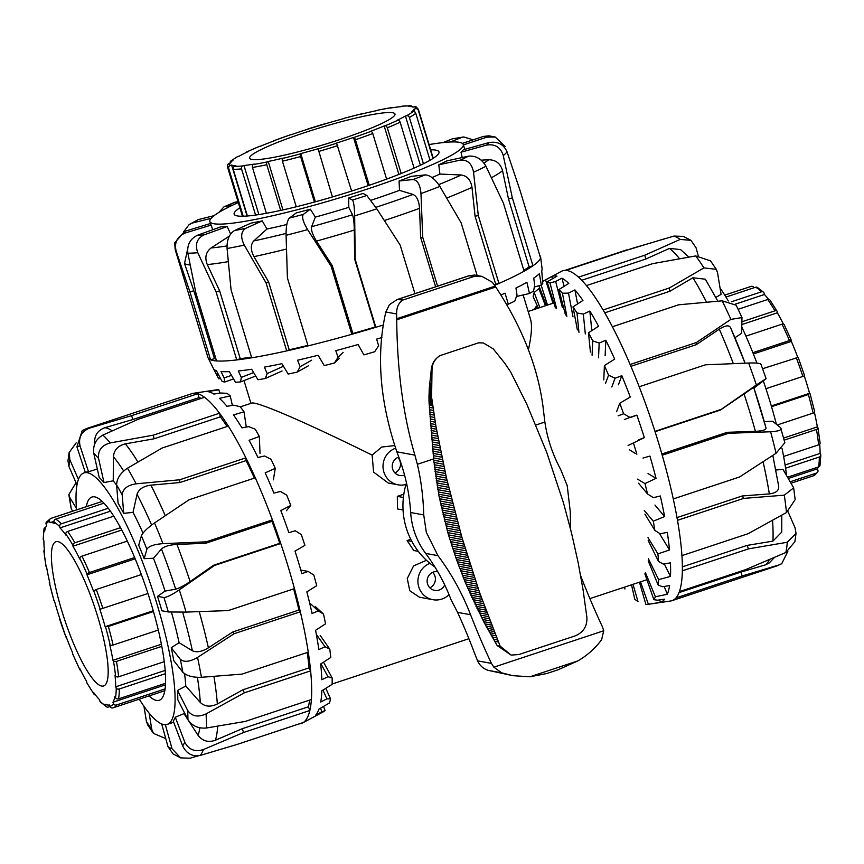 <?xml version="1.0" encoding="UTF-8"?>
<svg xmlns="http://www.w3.org/2000/svg" width="864" height="864" viewBox="0 0 864 864"><rect width="100%" height="100%" fill="white"/><g stroke="black" fill="none" stroke-linecap="round" stroke-linejoin="round"><path stroke-width="1.3" d="M432.68 572.357A9.493 9.212 -79.6 0 1 429.84 587.822M444.712 584.917A9.493 9.212 -79.6 0 1 427.248 579.55A9.493 9.212 -79.6 0 1 437.692 571.622M397.775 457.466A9.493 9.212 -79.6 0 1 394.934 472.932M404.546 475.038A9.493 9.212 -79.6 0 1 392.234 466.722A9.493 9.212 -79.6 0 1 398.801 457.078M528.412 349.78C531.598 335.426 532.289 325.231 530.507 319.172L523.141 294.948M394.654 445.586L381.737 447.044L372.146 455.123C305.662 422.269 256.392 401.015 251.618 403.11L240.3 406.868M426.449 560.282L413.543 565.942L407.257 578.534L409.784 590.728L419.483 597.229L432.918 599.702A18.986 18.425 -79.6 0 1 417.971 582.822A18.986 18.425 -79.6 0 1 429.926 563.306M410.778 539.32L407.095 540.54L413.77 550.519L418.295 551.351M403.823 494.208L397.321 496.357L397.494 508.95L403.056 509.965M372.146 455.123L373.583 472.111L388.238 483.019L398.012 484.812A18.986 18.425 -79.6 0 1 383.044 467.64A18.986 18.425 -79.6 0 1 395.561 448.222M405.983 484.477A18.986 18.425 -79.6 0 1 398.012 484.812M397.321 496.357L403.391 497.48M407.095 540.54L411.858 541.415M449.042 594.648A18.986 18.425 -79.6 0 1 432.918 599.702M760.774 364.662C761.292 363.344 757.242 362.794 748.634 363.031A173.761 37.12 71.7 0 1 756.389 384.966L766.055 378.648M552.496 278.748L551.794 276.545L542.732 281.362L561.427 271.328A173.761 37.12 71.7 0 1 565.855 270.389A173.761 37.12 71.7 0 1 578.524 277.16A173.761 37.12 71.7 0 1 586.451 285.595A173.761 37.12 71.7 0 1 603.094 309.949A173.761 37.12 71.7 0 1 612.392 326.754A173.761 37.12 71.7 0 1 630.126 364.489A173.761 37.12 71.7 0 1 639.198 386.759L705.424 364.813L748.634 363.031M753.926 388.13L765.817 378.929M741.982 317.563L736.182 305.208L722.153 300.823A173.761 37.12 71.7 0 1 730.879 319.388L741.971 317.574L741.625 333.299L734.929 337.738M612.392 326.754L678.629 304.808L722.153 300.823M716.299 269.32L710.532 260.885L695.736 255.928A173.761 37.12 71.7 0 1 703.922 267.905L716.288 269.32L717.541 272.678L721.094 294.397L715.835 297.389M586.451 285.595L652.676 263.65L695.736 255.928M690.93 240.343L683.359 236.39L673.963 236.077A173.761 37.12 71.7 0 1 680.206 239.414L690.919 240.354L696.006 247.655L698.242 255.679M565.855 270.389L632.081 248.443L673.963 236.077M626.994 250.128L665.626 238.475M764.251 421.6L772.729 421.265L780.667 427.777C782.266 429.926 778.907 431.255 770.612 431.773A173.761 37.12 71.7 0 1 776.056 453.276L784.814 442.778M780.667 427.777L784.836 442.768M661.856 453.978L727.25 432.313L755.406 431.33C762.523 430.952 766.066 429.862 766.033 428.058L753.678 387.385L720.479 410.022L655.074 431.698M727.25 432.313L728.449 433.296L770.612 431.773M787.817 551.437L781.758 563.663L779.09 564.905A173.761 37.12 71.7 0 1 777.222 565.801L671.998 600.664A173.761 37.12 71.7 0 1 670.658 600.988L647.406 604.444A169.722 36.256 71.7 0 1 645.916 604.53L639.457 582.196M639.198 386.759A173.761 37.12 71.7 0 1 654.955 431.341A173.761 37.12 71.7 0 1 659.858 447.163A173.761 37.12 71.7 0 1 662.213 455.231A173.761 37.12 71.7 0 1 673.283 498.949A173.761 37.12 71.7 0 1 677.484 520.333A173.761 37.12 71.7 0 1 681.934 555.628A173.761 37.12 71.7 0 1 682.344 570.802A173.761 37.12 71.7 0 1 679.417 591.57A173.761 37.12 71.7 0 1 675.972 597.92L742.198 575.975L779.09 564.905M675.972 597.92A173.761 37.12 71.7 0 1 671.998 600.664M787.979 511.596L795.064 527.818L796.036 533.434L787.277 542.257A173.761 37.12 71.7 0 1 785.84 552.485L794.837 541.75M785.84 552.485L745.643 569.635L679.417 591.57M682.344 570.802L748.57 548.856L787.277 542.257M786.478 512.536L795.161 499.64L793.681 487.858L784.285 495.169A173.761 37.12 71.7 0 1 786.478 512.536L748.159 533.682L681.934 555.628M775.872 470.005L782.968 469.39L793.67 487.858M677.484 520.333L743.71 498.388L784.285 495.169M631.519 584.82L634.77 599.195A169.722 36.256 71.7 0 0 637.999 601.592L633.01 584.323M644.857 573.836L653.875 599.713L657.72 600.199L664.718 599.152A171.742 36.688 71.7 0 1 660.452 602.37L648.356 604.238L640.548 581.828M648.205 560.909L658.163 585.047L662.526 586.71L669.568 585.587A171.742 36.688 71.7 0 1 667.375 594.259L655.387 596.754L645.451 572.67M648.227 540.583L658.508 561.46L663.39 564.106L670.453 562.842A171.742 36.688 71.7 0 1 670.464 576.428L658.649 579.614L648.389 558.77M644.922 514.112L654.88 530.431L660.258 533.801L667.3 532.332A171.742 36.688 71.7 0 1 669.524 549.979L657.925 553.878L647.989 537.602M638.507 483.181L647.503 493.916L653.314 497.696L660.323 495.979A171.742 36.688 71.7 0 1 664.61 516.575L653.27 521.186L644.296 510.484M629.381 449.734L635.332 453.481M643.01 458.06L649.944 456.073A171.742 36.688 71.7 0 1 656.035 478.332L644.976 483.581L637.513 479.131M551.794 276.545A171.742 36.688 71.7 0 1 556.999 276.156L547.117 281.848L555.422 307.93M538.909 285.757L546.383 305.446M539.903 307.595L534.168 292.475A169.722 36.256 71.7 0 0 533.164 296.698L538.304 308.124M618.106 415.854L623.603 413.77L629.986 417.398L636.833 415.12A171.742 36.688 71.7 0 1 644.339 437.638L628.085 445.511M644.339 437.638L638.464 439.862M605.416 383.692L608.569 375.192L615.06 378.248L621.81 375.689A171.742 36.688 71.7 0 1 630.256 397.051L619.747 403.25L616.594 411.728M592.078 355.244L592.704 340.87L599.173 343.073L605.804 340.254A171.742 36.688 71.7 0 1 614.671 359.122L604.4 365.569L603.774 379.922M578.956 332.316L577.001 312.962L583.319 314.096L589.842 311.051A171.742 36.688 71.7 0 1 598.558 326.236L588.481 332.759L590.425 352.069M566.849 316.354L562.453 293.231L568.501 293.123L574.916 289.915A171.742 36.688 71.7 0 1 582.941 300.456L572.994 306.871L577.379 329.94M556.546 308.34L549.979 282.917L555.649 281.47L561.956 278.165A171.742 36.688 71.7 0 1 568.793 283.414L558.911 289.537L565.466 314.906M623.7 587.412A169.722 36.256 71.7 0 0 624.953 588.989L624.542 587.131M660.452 602.37L659.61 599.918M667.375 594.259L664.157 586.451M670.464 576.428L664.319 563.933M669.524 549.979L659.297 533.207M664.61 516.575L654.977 505.094M656.035 478.332L648.032 473.558M629.986 417.398L624.348 419.537M636.833 415.12L630.958 417.344M615.06 378.248L611.82 386.964M621.81 375.689L618.43 384.782M599.173 343.073L598.536 357.836M605.804 340.254L605.135 355.644M583.319 314.096L585.317 333.958M589.842 311.051L591.808 330.599M568.501 293.123L573.016 316.84M574.916 289.915L577.573 303.912M555.649 281.47L562.388 307.562M561.956 278.165L564.073 286.33M545.562 279.882L553.003 303.253M547.495 305.078L541.145 285.152M534.168 292.475L539.752 287.993M538.877 288.457L545.443 305.759M533.466 309.722L537.332 305.964M536.015 306.644L536.89 308.588M633.56 443.426A169.722 36.256 71.7 0 1 636.854 454.194M547.117 281.848A169.722 36.256 71.7 0 1 549.979 282.917M558.911 289.537A169.722 36.256 71.7 0 1 562.453 293.231M572.994 306.871A169.722 36.256 71.7 0 1 577.001 312.962M588.481 332.759A169.722 36.256 71.7 0 1 592.704 340.87M604.4 365.569A169.722 36.256 71.7 0 1 608.569 375.192M619.747 403.25A169.722 36.256 71.7 0 1 623.603 413.77M644.976 483.581A169.722 36.256 71.7 0 1 647.503 493.916M653.27 521.186A169.722 36.256 71.7 0 1 654.88 530.431M657.925 553.878A169.722 36.256 71.7 0 1 658.508 561.46M658.649 579.614A169.722 36.256 71.7 0 1 658.163 585.047M655.387 596.754A169.722 36.256 71.7 0 1 653.875 599.713M648.356 604.238A169.722 36.256 71.7 0 1 647.406 604.444M774.544 557.388L769.306 562.907L765.569 564.829L740.934 572.098L742.198 575.975M679.039 592.607L740.934 572.098M581.742 280.282L645.818 259.049L669.427 248.4L680.562 249.577L688.846 257.116M604.778 312.833L669.859 291.276L692.917 277.776L705.326 279.202L717.844 301.201M630.914 366.325L696.265 344.671L719.291 329.173C725.209 325.436 728.946 324.886 730.48 327.521L745.07 363.172A158.328 33.815 -108.3 0 0 730.48 327.521M778.626 485.978C779.242 490.428 776.142 493.063 769.338 493.895L742.23 495.968L743.71 498.388M676.998 517.59L742.23 495.968M781.726 532.105L772.924 541.112L747.068 545.411L748.57 548.856M682.366 566.86L747.068 545.411M662.213 455.231L728.449 433.296M776.056 453.276L739.508 477.004L673.283 498.949M756.389 384.966L721.181 409.396L654.955 431.341M730.879 319.388L696.362 342.544L630.126 364.489M703.922 267.905L669.319 288.004L603.094 309.949M680.206 239.414L644.749 255.215L578.524 277.16M626.886 249.847L564.926 270.378M720.479 410.022L721.181 409.396M696.265 344.671L696.362 342.544M669.859 291.276L669.319 288.004M645.818 259.049L644.749 255.215M763.387 381.1A132.451 28.296 71.7 0 1 769.943 401.393A132.451 28.296 71.7 0 1 776.39 424.278M782.028 448.394A132.451 28.296 71.7 0 1 786.521 475.211M720.058 288.014A132.451 28.296 71.7 0 1 728.287 300.985M741.884 327.24A132.451 28.296 71.7 0 1 756.929 363.128M176.137 251.057C174.139 242.514 177.196 236.498 185.274 232.988A159.516 18.122 163.1 0 1 184.669 231.368L174.679 242.914L175.241 249.782A173.761 19.732 -16.9 0 0 176.137 251.057L189.94 291.946L210.568 359.834A173.761 19.732 -16.9 0 0 214.153 360.688A173.761 19.732 -16.9 0 0 216.551 360.936A173.761 19.732 -16.9 0 0 236.758 359.932A173.761 19.732 -16.9 0 0 251.705 357.793L231.077 289.904L227.07 248.508A173.761 19.732 -16.9 0 0 244.296 245.117C240.397 237.211 240.872 231.617 245.732 228.323A159.516 18.122 163.1 0 1 234.533 230.537C229.262 233.896 226.768 239.89 227.07 248.508M210.438 223.517L184.669 231.368M238.291 202.532A132.451 15.044 -16.9 0 0 209.833 221.53L210.654 224.24A132.451 15.044 -16.9 0 0 211.194 225.094L185.274 232.988M183.697 231.714L189.14 224.564L192.888 222.901A159.516 18.122 163.1 0 1 198.245 219.618L189.14 224.554M214.078 215.654L198.245 219.618M211.086 218.333L192.888 222.901M218.884 212.425L223.97 206.852L225.472 206.377A159.516 18.122 163.1 0 1 235.872 202.003L234.554 202.392M238.021 201.636L235.872 202.003M232.675 205.135L225.472 206.377M463.763 136.944L452.434 138.823A159.516 18.122 163.1 0 1 461.462 137.538L463.763 136.966L473.116 139.828M450.209 142.009L461.462 137.538M442.919 142.614L452.434 138.823M495.31 137.052L488.884 135.81L483.343 136.447A159.516 18.122 163.1 0 1 486.95 137.106L495.31 137.063L505.051 146.513M462.391 143.381L483.343 136.447M507.017 151.762C503.604 144.223 497.599 141.156 489.002 142.582A159.516 18.122 163.1 0 1 486.583 145.087C495.083 143.759 500.656 147.258 503.28 155.606A173.761 19.732 -16.9 0 0 507.017 151.762L519.923 190.069L540.551 257.958A173.761 19.732 -16.9 0 0 540.605 256.997A173.761 19.732 -16.9 0 0 539.806 255.506M462.197 157.54L460.998 152.215A132.451 15.044 -16.9 0 0 463.428 149.71L489.002 142.582M494.586 285.336A173.761 19.732 -16.9 0 0 498.938 283.446A173.761 19.732 -16.9 0 0 524.102 271.21A173.761 19.732 -16.9 0 0 532.958 265.788L512.341 197.899L503.28 155.606M523.8 270.227A169.722 19.278 -16.9 0 0 529.114 266.857L532.958 265.788A173.761 19.732 -16.9 0 0 540.551 257.958M485.924 166.244C481.691 158.868 475.87 155.52 468.461 156.179A159.516 18.122 163.1 0 1 460.404 160.099C467.532 159.581 471.906 163.631 473.548 172.26A173.761 19.732 -16.9 0 0 485.924 166.244L503.474 203.321L524.102 271.21M494.208 284.796A169.722 19.278 -16.9 0 0 495.688 284.148L475.07 216.259L471.982 187.358C470.794 180.004 467.208 175.878 461.214 174.992L439.895 174.064L438.804 164.786A132.451 15.044 -16.9 0 0 446.85 160.877L468.461 156.179M495.688 284.148L498.938 283.446L478.31 215.546L473.548 172.26M197.791 252.709C194.8 244.469 196.862 238.54 203.969 234.911A159.516 18.122 163.1 0 1 197.51 235.235C190.156 238.874 186.937 244.858 187.855 253.195A173.761 19.732 -16.9 0 0 197.791 252.709L216.13 292.043L236.758 359.932L240.246 358.668A169.722 19.278 -16.9 0 0 251.489 357.102M203.969 234.911L227.21 226.519A132.451 15.044 -16.9 0 1 220.752 226.843L197.51 235.235M216.551 360.936L195.923 293.047L187.855 253.195M439.862 186.44C435.121 179.118 430.25 175.262 425.25 174.895A159.516 18.122 163.1 0 1 412.97 179.539C417.517 180.079 420.185 184.756 420.973 193.579A173.761 19.732 -16.9 0 0 439.862 186.44L461.117 222.793L477.133 275.497M435.618 286.794L420.649 237.524L419.537 208.354C418.997 200.858 416.826 196.225 413.046 194.454L399.492 190.361L399.071 180.986A132.451 15.044 -16.9 0 0 411.35 176.342L425.25 174.895M437.573 286.146L422.734 237.298L420.973 193.579M376.79 208.85L366.844 195.48A159.516 18.122 163.1 0 1 352.458 200.048C353.7 201.722 354.434 207.004 354.661 215.881A173.761 19.732 -16.9 0 0 376.79 208.85L400.183 245.095L414.925 293.652M289.343 218.084C287.107 220.763 286.016 226.498 286.07 235.31A173.761 19.732 -16.9 0 0 307.616 229.608C303.048 221.983 301.633 216.907 303.35 214.38A159.516 18.122 163.1 0 1 289.343 218.084L296.32 212.9A132.451 15.044 -16.9 0 0 310.327 209.196L315.36 217.102L311.623 226.692C310.932 229.889 312.552 234.695 316.483 241.099L332.24 265.615L352.868 333.504A169.722 19.278 -16.9 0 0 375.268 326.97L354.64 259.081L354.294 230.072C354.132 222.556 353.538 217.458 352.501 214.769L348.797 207.349L348.667 198.007A132.451 15.044 -16.9 0 0 363.064 193.428L366.844 195.48M251.705 357.793A173.761 19.732 -16.9 0 0 286.718 350.892A173.761 19.732 -16.9 0 0 308.048 345.881A173.761 19.732 -16.9 0 0 351.821 334.292A173.761 19.732 -16.9 0 0 375.84 327.283L355.212 259.394L354.661 215.881M375.268 326.97L375.84 327.283A173.761 19.732 -16.9 0 0 383.476 324.961M307.616 229.608L331.193 266.393L351.821 334.292L352.868 333.504M332.24 265.615L331.193 266.393M310.327 209.196L303.35 214.38M308.048 345.881L287.42 277.992L286.07 235.31M244.296 245.117L266.09 283.003L286.718 350.892L289.202 349.769A169.722 19.278 -16.9 0 0 307.897 345.395M234.533 230.537L251.068 223.106A132.451 15.044 -16.9 0 0 262.278 220.892L266.9 229.046L253.768 240.926C250.441 244.771 250.506 250.009 253.973 256.651L268.574 281.88L266.09 283.003M262.278 220.892L245.732 228.323M500.99 294.97A171.742 19.505 -16.9 0 0 505.04 293.166L508.313 304.139A169.722 19.278 -16.9 0 0 514.771 301.126L516.996 295.034L515.959 288.036A171.742 19.505 -16.9 0 0 526.91 282.29L529.47 293.49A169.722 19.278 -16.9 0 0 533.563 291.017L534.676 285.174L533.747 278.1A171.742 19.505 -16.9 0 0 539.395 273.672L541.307 285.109A169.722 19.278 -16.9 0 0 542.765 283.338L541.728 270.691A171.742 19.505 -16.9 0 0 542.106 268.866L540.605 256.997M339.455 358.279L334.519 362.956L338.051 357.242L335.783 350.676A171.742 19.505 -16.9 0 0 358.106 344.52L363.895 354.888A169.722 19.278 -16.9 0 0 374.695 351.745L378.616 345.762L376.639 339.109A171.742 19.505 -16.9 0 0 381.877 337.532M338.051 357.242L343.116 352.436M308.47 365.764L297.27 372.071L300.11 366.703L311.602 360.234M300.11 366.703L297.562 360.212A171.742 19.505 -16.9 0 0 318.125 355.255L324.248 365.602A169.722 19.278 -16.9 0 0 334.519 362.956M282.064 370.991L265.291 378.518L267.17 373.561L283.446 366.25M267.17 373.561L264.373 367.124A171.742 19.505 -16.9 0 0 281.88 363.679L288.187 374.058A169.722 19.278 -16.9 0 0 297.27 372.071M255.722 376.013L240.592 381.91L241.304 377.384L253.649 372.578M241.304 377.384L238.302 370.98A171.742 19.505 -16.9 0 0 251.662 369.263L257.958 379.728A169.722 19.278 -16.9 0 0 265.291 378.518M233.55 378.929L224.726 382.007L224.132 377.924L231.498 375.354M224.132 377.924L221 371.531A171.742 19.505 -16.9 0 0 229.36 371.639L235.472 382.255A169.722 19.278 -16.9 0 0 240.592 381.91M220.428 378.281L218.678 378.832L213.538 368.744A171.742 19.505 -16.9 0 0 216.389 370.688L222.134 381.488A169.722 19.278 -16.9 0 0 224.726 382.007M541.307 285.109L534.352 286.978M529.47 293.49L516.478 296.492M508.313 304.139L506.779 304.42M216.745 375.149L218.473 374.609M175.241 249.782L208.019 357.653A173.761 19.732 -16.9 0 0 208.159 358.009A173.761 19.732 -16.9 0 0 210.568 359.834L214.466 358.646A169.722 19.278 -16.9 0 0 216 359.1M481.194 160.175L488.689 159.732C495.947 159.916 500.569 163.588 502.567 170.737L508.486 198.968L512.341 197.899M529.114 266.857L508.486 198.968M214.466 358.646L193.838 290.758L184.518 263.52L187.628 249.156M240.246 358.668L219.618 290.779L207.295 264.578C204.541 257.677 205.805 252.137 211.086 247.957L229.349 236.099M268.574 281.88L289.202 349.769M219.618 290.779L216.13 292.043M227.21 226.519L230.612 233.993M193.838 290.758L189.94 291.946M348.667 198.007L352.458 200.048M354.64 259.081L355.212 259.394M399.071 180.986L412.97 179.539M420.649 237.524L422.734 237.298M438.804 164.786L460.404 160.099M475.07 216.259L478.31 215.546M460.998 152.215L486.583 145.087M463.417 144.904L486.95 137.106M430.672 149.807A107.06 12.161 163.1 0 1 438.998 151.902A107.06 12.161 163.1 0 1 362.038 187.693A107.06 12.161 163.1 0 1 234.133 214.153A107.06 12.161 163.1 0 1 239.89 207.77M211.194 225.094L212.717 229.738M209.833 221.53A132.451 15.044 -16.9 0 0 213.732 223.722A132.451 15.044 -16.9 0 0 354.618 193.169A132.451 15.044 -16.9 0 0 463.298 144.526A132.451 15.044 -16.9 0 0 429.084 144.569M266.9 229.046A132.451 15.044 -16.9 0 0 286.816 224.5M315.36 217.102A132.451 15.044 -16.9 0 0 348.797 207.349M370.915 200.286A132.451 15.044 -16.9 0 0 399.492 190.361M432.022 177.552A132.451 15.044 -16.9 0 0 439.895 174.064M68.828 494.64L71.215 508.788A159.516 34.074 71.7 0 1 69.79 497.491L68.839 494.64L76.021 482.684M76.421 508.378L69.79 497.491M72.662 511.175L71.215 508.788M69.142 452.531L67.964 460.847L68.936 466.463A159.516 34.074 71.7 0 1 69.876 459.821L69.163 452.531L76.183 442.843M78.43 479.401L69.876 459.821M76.982 484.888L68.936 466.463M86.778 428.479L82.231 430.596L76.918 446.85A159.516 34.074 71.7 0 1 80.06 446.008C78.289 437.368 81.508 431.384 89.726 428.069A173.761 37.12 -108.3 0 0 86.778 428.479L192.002 393.617A173.761 37.12 -108.3 0 1 193.342 393.293A173.761 37.12 -108.3 0 1 197.824 393.703L131.598 415.649L89.726 428.069M97.319 469.044L88.517 471.744L80.06 446.008M201.193 398.401A169.722 36.256 -108.3 0 0 199.098 397.58L132.872 419.515L104.911 427.691C97.859 430.261 94.424 435.283 94.608 442.757L94.738 443.88M132.872 419.515L131.598 415.649M85.342 472.468L76.918 446.85M88.517 471.744A132.451 28.296 -108.3 0 0 86.562 472.057L83.916 472.932A132.451 28.296 -108.3 0 0 76.54 509.89M102.87 435.1C95.861 439.063 92.826 445.144 93.776 453.341A159.516 34.074 71.7 0 1 98.572 458.438C97.794 450.425 101.682 445.262 110.246 442.93A173.761 37.12 -108.3 0 0 102.87 435.1L138.305 419.234L204.53 397.289A173.761 37.12 -108.3 0 0 197.824 393.703L199.098 397.58M227.059 426.524A169.722 36.256 -108.3 0 0 220.342 416.837L154.105 438.782L125.377 443.869C118.066 445.608 114.08 449.896 113.411 456.7L113.238 480.816L104.015 482.566L98.572 458.438M154.105 438.782L153.295 435.154L110.246 442.93M104.015 482.566A132.451 28.296 -108.3 0 0 99.22 477.479L93.776 453.341M127.505 468.191C120.539 472.846 116.899 478.386 116.586 484.801A159.516 34.074 71.7 0 1 122.202 494.964C122.72 488.916 127.375 485.201 136.145 483.808A173.761 37.12 -108.3 0 0 127.505 468.191L162.097 448.049L228.323 426.103A173.761 37.12 -108.3 0 0 219.521 413.208A173.761 37.12 -108.3 0 0 204.53 397.289M254.383 478.127A169.722 36.256 -108.3 0 0 246.121 460.609L179.896 482.544L150.865 485.158C143.402 486.151 138.802 489.197 137.052 494.284L133.034 512.384L123.703 513.313L122.202 494.964M179.896 482.544L179.669 479.79L136.145 483.808M123.703 513.313A132.451 28.296 -108.3 0 0 118.087 503.161L116.586 484.801M154.537 522.947C147.452 527.936 143.078 532.224 141.404 535.81A159.516 34.074 71.7 0 1 146.88 549.266C148.759 546.178 154.116 544.309 162.961 543.65A173.761 37.12 -108.3 0 0 154.537 522.947L189.065 499.77L255.29 477.824A173.761 37.12 -108.3 0 0 245.894 457.844A173.761 37.12 -108.3 0 0 228.323 426.103M168.329 611.971L186.052 612.09A173.761 37.12 -108.3 0 0 179.312 589.874C171.968 594.799 166.849 597.348 163.944 597.521A159.516 34.074 71.7 0 1 168.329 611.971L161.881 610.783A132.451 28.296 -108.3 0 0 157.496 596.344L165.067 591.106L175.673 589.172C179.129 588.287 183.935 585.749 190.102 581.569L213.559 565.261L279.785 543.316A169.722 36.256 -108.3 0 0 271.998 521.305L205.772 543.251L176.958 544.417C169.484 544.882 164.322 546.415 161.471 549.007L153.457 558.252L144.169 558.662L146.88 549.266M205.772 543.251L206.183 541.836L162.961 543.65M144.169 558.662A132.451 28.296 -108.3 0 0 138.694 545.206L141.404 535.81M179.312 589.874L214.531 565.445L280.757 543.499A173.761 37.12 -108.3 0 0 272.408 519.89A173.761 37.12 -108.3 0 0 255.29 477.824M213.559 565.261L214.531 565.445M157.496 596.344L163.944 597.521M299.074 723.902A173.761 37.12 -108.3 0 0 302.573 722.952A173.761 37.12 -108.3 0 0 303.34 722.488A173.761 37.12 -108.3 0 0 309.841 710.51A173.761 37.12 -108.3 0 0 311.396 699.505A173.761 37.12 -108.3 0 0 310.619 670.853A173.761 37.12 -108.3 0 0 308.254 652.158A173.761 37.12 -108.3 0 0 300.326 611.777A173.761 37.12 -108.3 0 0 294.462 588.632L228.236 610.578L186.052 612.09M294.462 588.632A173.761 37.12 -108.3 0 0 280.757 543.499L279.785 543.316M197.532 657.428C189.842 661.867 184.097 662.494 180.306 659.286A159.516 34.074 71.7 0 1 182.844 672.214C186.732 675.886 192.92 677.581 201.431 677.3A173.761 37.12 -108.3 0 0 197.532 657.428L234.101 633.722L300.326 611.777L298.955 610.038A169.722 36.256 -108.3 0 0 293.62 588.913M182.844 672.214L173.772 660.658A132.451 28.296 -108.3 0 0 171.234 647.73L179.107 642.686L192.391 650.797C196.614 652.709 201.949 651.715 208.386 647.838L232.729 631.984L234.101 633.722M171.234 647.73L180.306 659.286M308.254 652.158L242.028 674.104L201.431 677.3M206.053 713.902C197.964 717.563 191.84 716.396 187.661 710.424A159.516 34.074 71.7 0 1 187.92 719.593C192.1 725.911 198.266 728.708 206.431 728.006A173.761 37.12 -108.3 0 0 206.053 713.902L244.382 692.798L310.619 670.853L309.085 667.85A169.722 36.256 -108.3 0 0 307.206 652.514M187.92 719.593L177.79 699.656A132.451 28.296 -108.3 0 0 177.53 690.487L185.792 686.027L200.318 702.497C204.908 706.763 210.578 707.249 217.339 703.966L242.86 689.796L244.382 692.798M177.53 690.487L187.661 710.424M311.396 699.505L245.171 721.451L206.431 728.006M203.396 749.552C194.951 752.242 188.741 749.747 184.745 742.079A159.516 34.074 71.7 0 1 182.66 745.913C186.581 753.721 192.424 756.896 200.2 755.438A173.761 37.12 -108.3 0 0 203.396 749.552L243.616 732.456L309.841 710.51L308.426 706.774A169.722 36.256 -108.3 0 0 309.539 700.121M182.66 745.913L173.232 721.051A132.451 28.296 -108.3 0 0 175.306 717.217L183.967 713.632L198.061 735.329C202.554 741.107 208.343 742.738 215.417 740.221L242.201 728.719L243.616 732.456M175.306 717.217L184.745 742.079M303.34 722.488L237.114 744.433L200.2 755.438M198.374 755.806L190.037 758.203L180.652 757.879L172.055 748.786A159.516 34.074 71.7 0 1 167.994 746.626L173.081 753.926L180.641 757.89M165.337 724.712L172.055 748.786M165.758 738.601L153.468 733.396L151.783 729.389A159.516 34.074 71.7 0 1 146.459 721.591L147.712 724.95L153.468 733.396M149.116 713.092L151.783 729.389M315.22 606.42L323.525 614.077L318.308 610.924L309.787 603.072M318.308 610.924L312.066 613.451A171.742 36.688 -108.3 0 0 306.839 591.851L316.721 585.695A169.722 36.256 -108.3 0 0 313.848 575.1L308.167 571.428L301.86 573.664A171.742 36.688 -108.3 0 0 295.002 551.102L304.884 545.368A169.722 36.256 -108.3 0 0 301.32 534.622L295.272 530.744L288.868 532.699A171.742 36.688 -108.3 0 0 280.822 510.581L290.768 505.408L286.416 510.732M320.209 635.483L329.767 649.112L325.048 646.769L316.343 634.338M325.048 646.769L318.87 649.555A171.742 36.688 -108.3 0 0 315.576 630.288L325.534 623.851A169.722 36.256 -108.3 0 0 323.525 614.077M323.536 662.137L332.154 677.992L327.974 676.706L320.954 663.8M327.974 676.706L321.818 679.72A171.742 36.688 -108.3 0 0 320.684 663.984L330.782 657.45A169.722 36.256 -108.3 0 0 329.767 649.112M325.814 688.338L330.566 698.911L326.884 698.846L322.963 690.109M326.884 698.846L320.738 702.032A171.742 36.688 -108.3 0 0 321.829 690.822L332.122 684.385A169.722 36.256 -108.3 0 0 332.154 677.992M323.525 706.439L325.08 710.554L321.872 711.806L320.512 708.21M321.872 711.806L315.695 715.111A171.742 36.688 -108.3 0 0 318.946 709.117L329.476 702.95A169.722 36.256 -108.3 0 0 330.566 698.911M290.768 505.408A169.722 36.256 -108.3 0 0 286.751 495.191L280.433 491.454L273.91 493.128A171.742 36.688 -108.3 0 0 265.183 472.856L275.27 468.342A169.722 36.256 -108.3 0 0 271.037 459.292L264.568 456.008L257.936 457.445A171.742 36.688 -108.3 0 0 249.07 440.284L259.351 436.471A169.722 36.256 -108.3 0 0 255.182 429.16L248.692 426.632L241.942 427.874A171.742 36.688 -108.3 0 0 233.496 414.914L244.015 411.826A169.722 36.256 -108.3 0 0 240.17 406.696L233.788 405.184L226.94 406.296A171.742 36.688 -108.3 0 0 219.445 398.336L230.234 395.928A169.722 36.256 -108.3 0 0 226.951 393.325L220.795 393.012L213.862 394.049A171.742 36.688 -108.3 0 0 207.792 391.597L218.862 389.804L219.834 393.152M230.234 395.928L232.373 405.421M244.015 411.826L246.294 427.075M259.351 436.471L260.01 453.438M275.27 468.342L273.359 479.844M218.862 389.804A169.722 36.256 -108.3 0 0 216.594 389.837L193.342 393.293M302.573 722.952L323.287 711.839A169.722 36.256 -108.3 0 0 325.08 710.554M308.167 571.428L301.46 570.197M242.201 728.719L308.426 706.774M242.86 689.796L309.085 667.85M232.729 631.984L298.955 610.038M220.342 416.837L219.521 413.208L153.295 435.154M246.121 460.609L245.894 457.844L179.669 479.79M271.998 521.305L272.408 519.89L206.183 541.836M143.942 706.266L146.459 721.591M161.676 723.924L167.994 746.626M86.314 506.65A107.06 22.864 71.7 0 1 91.908 497.048A107.06 22.864 71.7 0 1 147.29 591.473A107.06 22.864 71.7 0 1 159.257 700.294A107.06 22.864 71.7 0 1 156.503 700.445A107.06 22.864 71.7 0 1 149.029 695.93M179.107 642.686A132.451 28.296 -108.3 0 0 171.439 612.198M165.067 591.106A132.451 28.296 -108.3 0 0 153.457 558.252M143.003 533.099A132.451 28.296 -108.3 0 0 133.034 512.384M116.608 485.19A132.451 28.296 -108.3 0 0 113.238 480.816M139.255 699.17A132.451 28.296 -108.3 0 0 167.238 724.399A132.451 28.296 -108.3 0 0 152.442 589.766A132.451 28.296 -108.3 0 0 83.916 472.932M183.967 713.632A132.451 28.296 -108.3 0 0 184.324 712.519M185.792 686.027A132.451 28.296 -108.3 0 0 184.583 673.769M430.024 160.24L415.778 113.324A2.376 2.268 -129.1 0 0 412.884 111.672L411.556 112.028A95.904 10.897 -16.9 0 0 414.018 109.145L415.379 108.745A2.376 2.354 18.5 0 1 418.338 110.333L432.961 158.468M414.018 109.145L414.914 112.093M414.083 168.113L400.14 122.202A2.376 1.858 -115.2 0 0 397.613 120.334L396.511 120.56A95.904 10.897 -16.9 0 0 405.421 116.024L406.652 115.733A2.376 2.095 60.6 0 1 409.396 117.493L423.446 163.739M405.421 116.024L420.368 165.24M386.608 179.118L372.762 133.531A2.376 1.156 -110.6 0 0 370.883 131.393L370.181 131.458A95.904 10.897 -16.9 0 0 384.167 125.971L385.085 125.82A2.376 1.523 67.6 0 1 387.299 127.818L401.188 173.524M384.167 125.971L398.887 174.442M351.616 191.074L336.55 143.057A95.904 10.897 -16.9 0 0 353.495 137.452L353.959 137.473A2.376 0.724 71 0 1 355.406 139.763L369.241 185.274M353.495 137.452L368.14 185.652M314.42 202.057L300.586 156.557A2.376 0.637 -105.1 0 1 300.434 153.868L300.758 153.608A95.904 10.897 -16.9 0 0 318.071 148.727L332.402 196.96M300.758 153.608L315.403 201.798M280.66 210.416L266.792 164.743A2.376 1.458 -101.8 0 1 267.44 161.86L268.24 161.482A95.904 10.897 -16.9 0 0 283.295 158.069L282.712 158.404A2.376 1.08 76.4 0 0 282.431 161.201L296.276 206.777M268.24 161.482L282.96 209.909M255.571 215.071L241.542 168.912A2.376 2.052 -95.5 0 1 242.795 165.931L243.961 165.488A95.904 10.897 -16.9 0 0 254.459 164.074L253.454 164.495A2.376 1.793 80.7 0 0 252.461 167.443L266.393 213.3M243.961 165.488L258.876 214.585M243.227 216.238L228.701 168.426A2.376 2.344 -63.9 0 1 230.256 165.456L231.606 165.024A95.904 10.897 -16.9 0 0 235.948 165.823L234.662 166.266A2.376 2.246 92.5 0 0 233.215 169.258L247.417 216M231.606 165.024L247.093 216.022M230.159 163.166A2.376 2.268 50.9 0 1 231.736 160.51L233.053 160.153A95.904 10.897 -16.9 0 0 230.591 163.037L229.23 163.436A2.376 2.354 -161.5 0 0 227.664 164.938L227.599 167.324A99.695 11.318 -16.9 0 0 228.701 168.426M245.97 152.636A2.376 1.858 64.8 0 1 246.996 151.848L248.098 151.621A95.904 10.897 -16.9 0 0 239.188 156.157L237.956 156.449A2.376 2.095 -119.4 0 0 237.481 156.643L230.915 160.931M273.208 141.188A2.376 1.156 69.4 0 1 273.575 140.821A2.376 1.156 69.4 0 1 273.726 140.789L274.428 140.724A95.904 10.897 -16.9 0 0 260.442 146.21L259.524 146.362A2.376 1.523 -112.4 0 0 259.308 146.426A2.376 1.523 -112.4 0 0 259.103 146.534M344.315 118.282A2.376 0.637 74.9 0 0 344.239 118.282A2.376 0.637 74.9 0 0 344.174 118.314L343.85 118.573A95.904 10.897 -16.9 0 0 326.538 123.455L308.059 129.114A95.904 10.897 -16.9 0 0 291.114 134.73L290.66 134.708A2.376 0.724 -109 0 0 290.563 134.719A2.376 0.724 -109 0 0 290.488 134.762M377.579 110.236A2.376 1.458 78.2 0 0 377.374 110.257A2.376 1.458 78.2 0 0 377.168 110.322L376.369 110.7A95.904 10.897 -16.9 0 0 361.314 114.102L361.897 113.778A2.376 1.08 -103.6 0 1 362.027 113.724A2.376 1.08 -103.6 0 1 362.491 113.821M418.338 110.333A99.695 11.318 -16.9 0 0 418.381 109.361L416.081 106.855A2.376 2.344 116.1 0 0 414.353 106.726L413.003 107.158A95.904 10.897 -16.9 0 0 408.661 106.358L409.946 105.916A2.376 2.246 -87.5 0 1 410.735 105.797L402.268 106.142A2.376 2.052 84.5 0 0 401.814 106.25L400.648 106.693A95.904 10.897 -16.9 0 0 390.15 108.097L391.154 107.687A2.376 1.793 -99.3 0 1 391.457 107.6A2.376 1.793 -99.3 0 1 392.364 107.752M410.735 105.797A2.376 2.246 -87.5 0 1 412.571 106.974M251.867 159.43A75.956 8.629 -16.9 0 0 332.662 141.912A75.956 8.629 -16.9 0 0 394.988 114.005A75.956 8.629 -16.9 0 0 319.799 127.84A75.956 8.629 -16.9 0 0 249.62 158.177A75.956 8.629 -16.9 0 0 251.867 159.43M818.251 467.014A95.904 20.488 71.7 0 1 817.376 468.828L817.862 470.146A2.376 2.279 -148.9 0 1 816.491 473.062L790.463 481.68M817.376 468.828L788.465 478.408M787.698 477.144L818.564 466.916A2.376 2.16 10.4 0 0 820.022 465.307L820.8 455.22A2.376 1.944 180 0 1 819.31 457.034L785.57 468.212M819.677 444.226A95.904 20.488 71.7 0 1 820.098 453.416L820.627 454.496A2.376 1.944 180 0 1 820.8 455.22M820.098 453.416L785.074 465.016M783.605 456.462L818.629 444.852A2.376 1.674 -5.8 0 0 820.12 443.092L817.981 427.896A2.376 1.318 170.1 0 1 816.458 429.451L784.188 440.143M814.428 412.387A95.904 20.488 71.7 0 1 817.355 426.881L817.841 427.572A2.376 1.318 170.1 0 1 817.981 427.896M817.355 426.881L783.67 438.037M777.244 424.98L813.121 413.089A2.376 0.929 -13 0 0 814.698 411.793A2.376 0.929 -13 0 0 814.579 411.599M804.308 375.98A95.904 20.488 71.7 0 1 809.557 393.282L808.358 394.524L771.53 406.728M809.557 393.282L771.304 405.961M765.936 388.714L804.578 375.851M798.12 357.394L762.599 368.712M752.868 352.685L789.458 340.567A2.376 0.842 -23.1 0 1 791.467 340.6A2.376 0.842 -23.1 0 1 791.478 340.805L791.37 341.388A95.904 20.488 71.7 0 1 797.72 357.21M791.37 341.388L753.386 353.97M784.177 324.821A2.376 1.264 153.8 0 0 784.102 324.497A2.376 1.264 153.8 0 0 781.974 324.194L745.924 336.139M742.133 321.7L774.9 310.846A2.376 1.609 -29.9 0 1 777.125 311.332A2.376 1.609 -29.9 0 1 777.265 311.785L777.373 312.79A95.904 20.488 71.7 0 1 783.389 324.043M777.373 312.79L742.003 324.508M777.125 311.332L769.975 300.067A2.376 1.912 144.5 0 0 767.696 299.495L738.137 309.29M731.473 301.752L761.422 291.827A2.376 2.128 -44.3 0 1 764.111 293.22L764.413 294.494A95.904 20.488 71.7 0 1 768.582 299.365M764.413 294.494L735.415 304.106M763.614 292.291L757.307 287.356A2.376 2.268 116.9 0 0 755.6 287.237L725.954 297.065M751.302 286.351L724.745 295.11L751.086 286.405A2.376 2.322 -102.7 0 1 753.959 287.777M161.816 646.358L116.446 661.392A2.376 1.318 170.1 0 1 113.432 660.971L112.936 660.29A95.904 20.488 -108.3 0 0 109.728 644.544L110.171 645.008A2.376 0.929 -13 0 0 113.108 645.03L158.317 630.061M112.936 660.29L161.406 644.231M165.445 673.682L119.308 688.975A2.376 1.944 180 0 1 116.219 687.895L115.679 686.815A95.904 20.488 -108.3 0 0 115.02 675.097L115.549 676.004A2.376 1.674 -5.8 0 0 118.616 676.793L164.29 661.662M115.679 686.815L165.218 670.399M165.132 688.878L116.478 705.002A2.376 2.279 -148.9 0 1 113.454 703.544L112.957 702.227A95.904 20.488 -108.3 0 0 114.955 696.319L115.484 697.55A2.376 2.16 10.4 0 0 118.552 698.857L165.586 683.273M112.957 702.227L165.51 684.817M110.041 706.504L108.4 707.044A2.376 2.268 -63.1 0 1 105.57 705.532L105.192 704.192A95.904 20.488 -108.3 0 0 109.534 704.992L109.976 706.342A2.376 2.322 77.3 0 0 112.698 707.929L113.357 707.746A99.695 21.298 -108.3 0 0 116.478 705.002M95.418 694.915A2.376 1.912 -35.5 0 1 93.766 693.565L93.56 692.399A95.904 20.488 -108.3 0 0 99.587 699.775L99.889 701.06A2.376 2.128 135.7 0 0 100.386 701.989L106.693 706.925M80.611 670.237A2.376 1.264 -26.2 0 1 79.898 669.773A2.376 1.264 -26.2 0 1 79.823 669.46L79.823 668.65A95.904 20.488 -108.3 0 0 86.627 681.491L86.735 682.495A2.376 1.609 150.1 0 0 86.875 682.949L94.025 694.213M66.28 637.07L66.085 636.552A95.904 20.488 -108.3 0 0 72.63 652.892L72.522 653.476A2.376 0.842 156.9 0 0 72.533 653.681L79.898 669.773M54 600.599L54.443 600.998A95.904 20.488 -108.3 0 0 59.713 618.354L65.869 636.984M46.04 566.039A2.376 1.318 -9.9 0 0 46.019 566.384A2.376 1.318 -9.9 0 0 46.159 566.708L46.645 567.4A95.904 20.488 -108.3 0 0 49.864 583.135L49.421 582.682A2.376 0.929 167 0 1 49.302 582.476A2.376 0.929 167 0 1 49.572 581.882M103.907 503.172L55.588 519.178A2.376 2.268 116.9 0 0 54.022 522.148L54.4 523.487A95.904 20.488 -108.3 0 0 50.047 522.688L49.604 521.338A2.376 2.322 -102.7 0 1 51.073 518.357A99.695 21.298 -108.3 0 0 50.641 518.476L46.3 522.18A2.376 2.279 31.1 0 0 46.138 524.135L46.624 525.452A95.904 20.488 -108.3 0 0 44.626 531.36L44.107 530.129A2.376 2.16 -169.6 0 1 43.978 528.973L43.2 539.06A2.376 1.944 -0 0 0 43.373 539.784L43.902 540.864A95.904 20.488 -108.3 0 0 44.561 552.582L44.042 551.675A2.376 1.674 174.2 0 1 43.88 551.178A2.376 1.674 174.2 0 1 44.323 550.055M43.978 528.973A2.376 2.16 -169.6 0 1 45.436 527.364L45.749 527.256M50.047 522.688L53.935 521.402M51.073 518.357L102.146 501.433M113.735 516.186L67.684 531.446A2.376 1.912 144.5 0 0 65.826 534.114L66.031 535.28A95.904 20.488 -108.3 0 0 59.994 527.904L59.702 526.63A2.376 2.128 -44.3 0 1 61.409 523.768L108.216 508.259M59.994 527.904L110.387 511.207M127.3 541.112L81.961 556.135A2.376 1.264 153.8 0 0 79.758 558.22L79.758 559.04A95.904 20.488 -108.3 0 0 72.954 546.199L72.857 545.195A2.376 1.609 -29.9 0 1 74.887 542.786L120.474 527.677M72.954 546.199L121.738 530.032M141.34 574.56L96.239 589.507L93.496 591.138A95.904 20.488 -108.3 0 0 86.962 574.787L87.07 574.204A2.376 0.842 -23.1 0 1 89.446 572.508L134.622 557.539M86.962 574.787L135.151 558.814M153.457 611.518L108.356 626.465L105.149 626.692A95.904 20.488 -108.3 0 0 99.868 609.325L147.949 593.482M105.149 626.692L153.241 610.751M61.722 610.524A75.956 16.222 -108.3 0 0 103.68 685.951A75.956 16.222 -108.3 0 0 95.191 608.742A75.956 16.222 -108.3 0 0 55.901 541.739A75.956 16.222 -108.3 0 0 61.722 610.524M406.458 482.89A74.12 71.917 100.4 0 0 434.927 567.011M512.86 675.68L488.171 670.356C483.224 668.693 479.704 665.518 477.608 660.863A71.215 15.206 71.7 0 1 474.077 651.974A156.665 33.469 -108.3 0 0 457.564 612.36L451.051 599.735A190.166 184.518 100.4 0 0 425.65 553.414A75.956 73.699 -79.6 0 1 410.681 512.536A190.199 184.55 100.4 0 0 398.941 457.456A156.146 103.432 80.4 0 0 396.846 451.818C379.771 401.242 376.11 354.629 385.841 311.99L389.405 304.7L397.073 299.57L403.11 299.97C398.682 302.627 396.511 307.292 396.608 313.956L396.716 318.73A367.124 356.216 100.4 0 0 396.716 319.82C397.224 370.742 403.283 415.854 414.904 455.134L417.355 464.303C421.146 480.438 423.274 497.318 423.727 514.922L426.33 532.354L437.94 555.66C451.224 573.307 462.11 593.006 470.578 614.747A206.518 44.118 -108.3 0 0 491.432 663.39L493.852 667.17L501.746 672.851L512.86 675.68L529.902 676.793L546.782 673.531L557.874 669.859L577.832 660.917C587.131 655.549 595.058 648.508 601.592 639.76L603.72 630.763L602.37 626.638A206.518 44.118 71.7 0 1 581.526 577.984L580.673 575.748M570.521 528.973L570.283 511.812L567.216 485.676L560.704 469.541C552.593 454.464 547.322 438.642 544.871 422.042L543.704 412.452C539.32 370.775 523.336 328.957 495.742 287.01A367.124 356.216 100.4 0 0 495.137 286.124L492.296 282.258L482.015 276.394L473.742 276.566L469.195 275.735L474.595 275.033L482.015 276.394M440.132 355.568C435.11 358.679 432.41 363.204 432.022 369.155L431.6 397.202L436.039 426.87L446.504 478.073L461.311 535.086A987.908 211.172 71.7 0 1 461.959 537.343A987.908 210.87 71.6 0 1 462.618 539.59L479.66 592.758L500.094 646.067L511.164 655.096L518.875 654.534L575.122 635.893C583.373 632.437 587.293 626.249 586.883 617.306L583.103 589.982L578.146 562.55L571.525 533.002L564.3 505.894A987.908 211.172 -108.3 0 0 563.652 503.647A987.908 210.87 -108.4 0 0 562.993 501.401L546.707 452.326L526.813 404.244L510.678 371.984L504.792 363.258L493.247 348.862L483.386 342.976L478.613 342.824L440.132 355.568C435.024 358.679 432.086 363.161 431.341 369.025L429.278 388.206L429.008 401.393L433.739 460.199L439.106 496.487L447.865 532.624A206.518 44.14 -108.3 0 0 448.513 534.881A206.518 44.086 -108.4 0 0 449.183 537.127L456.505 559.559L465.059 581.882L483.678 621.68L497.156 645.527L511.164 655.106M396.846 451.818L414.904 455.134M483.386 342.976L478.613 342.824M769.316 559.634A169.722 36.256 71.7 0 1 765.569 564.829M669.427 248.4A169.722 36.256 71.7 0 1 679.59 258.736M692.917 277.776A169.722 36.256 71.7 0 1 706.536 302.206M719.291 329.173A169.722 36.256 71.7 0 1 733.331 363.647M743.98 393.714A169.722 36.256 71.7 0 1 755.406 431.33M766.033 428.058A158.328 33.815 -108.3 0 0 753.678 387.385M763.074 461.754A169.722 36.256 71.7 0 1 769.338 493.895M772.524 520.312A169.722 36.256 71.7 0 1 772.924 541.112M316.483 241.099A169.722 19.278 -16.9 0 0 354.294 230.072M352.501 214.769A158.328 17.982 163.1 0 1 311.623 226.692M384.329 220.525A169.722 19.278 -16.9 0 0 419.537 208.354M413.046 194.454A158.328 17.982 163.1 0 1 375.808 207.349M446.699 198.05A169.722 19.278 -16.9 0 0 471.982 187.358M461.214 174.992A158.328 17.982 163.1 0 1 438.696 184.626M491.454 177.746A169.722 19.278 -16.9 0 0 502.567 170.737M488.689 159.732A158.328 17.982 163.1 0 1 483.948 163.08M184.518 263.52A169.722 19.278 -16.9 0 0 190.166 265.021M207.295 264.578A169.722 19.278 -16.9 0 0 228.28 261.652M226.994 245.927A158.328 17.982 163.1 0 1 211.086 247.957M253.973 256.651A169.722 19.278 -16.9 0 0 286.481 249.037M286.049 233.42A158.328 17.982 163.1 0 1 253.768 240.926M215.417 740.221A169.722 36.256 -108.3 0 0 217.696 726.17M199.832 727.801A158.328 33.815 71.7 0 1 198.061 735.329M217.339 703.966A169.722 36.256 -108.3 0 0 213.926 676.361M197.402 677.333A158.328 33.815 71.7 0 1 200.318 702.497M208.386 647.838A169.722 36.256 -108.3 0 0 199.228 611.615M182.65 612.187A158.328 33.815 71.7 0 1 192.391 650.797M190.102 581.569A169.722 36.256 -108.3 0 0 176.958 544.417M161.471 549.007A158.328 33.815 71.7 0 1 175.673 589.172M165.262 515.722A169.722 36.256 -108.3 0 0 150.865 485.158M137.052 494.284A158.328 33.815 71.7 0 1 151.632 525.031M137.948 462.046A169.722 36.256 -108.3 0 0 125.377 443.869M113.411 456.7A158.328 33.815 71.7 0 1 123.692 471.01M112.212 430.844A169.722 36.256 -108.3 0 0 104.911 427.691M94.608 442.757A158.328 33.815 71.7 0 1 95.213 442.811M409.396 117.493A99.695 11.318 -16.9 0 0 415.778 113.324M387.299 127.818A99.695 11.318 -16.9 0 0 400.14 122.202M355.406 139.763A99.695 11.318 -16.9 0 0 372.762 133.531M318.589 151.481A99.695 11.318 -16.9 0 0 337.802 145.595M282.431 161.201A99.695 11.318 -16.9 0 0 300.586 156.557M252.461 167.443A99.695 11.318 -16.9 0 0 266.792 164.743M233.215 169.258A99.695 11.318 -16.9 0 0 241.542 168.912M401.814 106.25A97.33 11.048 163.1 0 1 409.946 105.916M377.168 110.322A97.33 11.048 163.1 0 1 391.154 107.687M344.174 118.314A97.33 11.048 163.1 0 1 361.897 113.778M307.843 129.017A97.33 11.048 163.1 0 1 326.603 123.271M273.726 140.789A97.33 11.048 163.1 0 1 290.66 134.708M246.996 151.848A97.33 11.048 163.1 0 1 259.524 146.362M231.736 160.51A97.33 11.048 163.1 0 1 237.956 156.449M230.256 165.456A97.33 11.048 163.1 0 1 229.23 163.436M242.795 165.931A97.33 11.048 163.1 0 1 234.662 166.266M267.44 161.86A97.33 11.048 163.1 0 1 253.454 164.495M300.434 153.868A97.33 11.048 163.1 0 1 282.712 158.404M336.766 143.165A97.33 11.048 163.1 0 1 318.006 148.91M370.883 131.393A97.33 11.048 163.1 0 1 353.959 137.473M397.613 120.334A97.33 11.048 163.1 0 1 385.085 125.82M412.884 111.672A97.33 11.048 163.1 0 1 406.652 115.733M414.353 106.726A97.33 11.048 163.1 0 1 415.379 108.745M816.491 473.062A99.695 21.298 71.7 0 1 813.359 475.805L791.338 483.106M819.31 457.034A99.695 21.298 71.7 0 1 818.564 466.916M816.458 429.451A99.695 21.298 71.7 0 1 818.629 444.852M808.358 394.524A99.695 21.298 71.7 0 1 813.121 413.089M796.252 357.566A99.695 21.298 71.7 0 1 802.883 376.466M781.974 324.194A99.695 21.298 71.7 0 1 789.458 340.567M767.696 299.495A99.695 21.298 71.7 0 1 774.9 310.846M755.6 287.237A99.695 21.298 71.7 0 1 761.422 291.827M118.616 676.793A99.695 21.298 -108.3 0 0 116.446 661.392M118.552 698.857A99.695 21.298 -108.3 0 0 119.308 688.975M112.914 707.875A99.695 21.298 -108.3 0 0 113.357 707.746L164.851 690.692M61.409 523.768A99.695 21.298 -108.3 0 0 55.588 519.178M74.887 542.786A99.695 21.298 -108.3 0 0 67.684 531.446M89.446 572.508A99.695 21.298 -108.3 0 0 81.961 556.135M102.87 608.418A99.695 21.298 -108.3 0 0 96.239 589.507M113.108 645.03A99.695 21.298 -108.3 0 0 108.356 626.465M93.701 590.792A97.33 20.79 71.7 0 1 100.17 609.26M79.758 558.22A97.33 20.79 71.7 0 1 87.07 574.204M65.826 534.114A97.33 20.79 71.7 0 1 72.857 545.195M54.022 522.148A97.33 20.79 71.7 0 1 59.702 526.63M46.138 524.135A97.33 20.79 71.7 0 1 49.604 521.338M43.373 539.784A97.33 20.79 71.7 0 1 44.107 530.129M46.159 566.708A97.33 20.79 71.7 0 1 44.042 551.675M54.065 600.804A97.33 20.79 71.7 0 1 49.421 582.682M65.88 636.887A97.33 20.79 71.7 0 1 59.422 618.43M79.823 669.46A97.33 20.79 71.7 0 1 72.522 653.476M93.766 693.565A97.33 20.79 71.7 0 1 86.735 682.495M105.57 705.532A97.33 20.79 71.7 0 1 99.889 701.06M113.454 703.544A97.33 20.79 71.7 0 1 109.976 706.342M116.219 687.895A97.33 20.79 71.7 0 1 115.484 697.55M113.432 660.971A97.33 20.79 71.7 0 1 115.549 676.004M105.527 626.875A97.33 20.79 71.7 0 1 110.171 645.008M544.871 422.042L535.918 425.012M603.72 630.763L493.852 667.17M433.62 458.914L417.355 464.303M385.841 311.99L396.608 313.956M488.171 670.356L501.746 672.851M410.681 512.536L423.727 514.922M425.65 553.414L437.94 555.66M477.608 660.863L491.432 663.39M457.564 612.36L470.578 614.747M469.195 275.735L398.563 299.138M473.742 276.566L403.11 299.97M495.137 286.124L396.716 318.73M495.742 287.01L396.716 319.82M577.832 660.917L529.902 676.793M431.341 369.025L432.022 369.155M429.721 383.486L431.374 383.789M429.613 384.426L431.341 384.739M429.516 385.366L431.309 385.7M429.43 386.305L431.298 386.651M429.354 387.256L431.287 387.612M429.278 388.206L431.276 388.573M429.214 389.146L431.287 389.534M429.149 390.096L431.298 390.496M429.106 391.046L431.32 391.457M429.062 391.997L431.341 392.418M429.019 392.936L431.384 393.379M428.987 393.887L431.428 394.33M428.965 394.837L431.471 395.291M428.954 395.777L431.536 396.252M428.944 396.716L431.6 397.202M428.944 397.656L431.676 398.164M428.944 398.596L431.762 399.114M428.965 399.535L431.849 400.064M428.987 400.464L431.946 401.004M429.008 401.393L432.054 401.954M429.041 402.322L432.162 402.894M429.084 403.24L432.292 403.823M429.138 404.158L432.41 404.752M429.192 405.065L432.551 405.68M429.354 407.387L432.918 408.035M429.516 409.709L433.285 410.4M429.678 412.031L433.652 412.754M429.851 414.342L434.041 415.109M430.024 416.664L434.43 417.463M430.196 418.975L434.819 419.818M430.369 421.286L435.218 422.172M430.553 423.587L435.629 424.526M430.736 425.898L436.039 426.87M430.92 428.198L436.46 429.214M431.114 430.499L436.882 431.557M431.298 432.799L437.314 433.901M431.492 435.1L437.746 436.244M431.687 437.389L438.188 438.588M431.881 439.69L438.631 440.921M432.086 441.979L439.085 443.254M432.292 444.258L439.538 445.586M432.486 446.548L440.003 447.919M432.691 448.826L440.478 450.252M432.896 451.105L440.953 452.585M433.112 453.384L441.428 454.907M433.318 455.663L441.914 457.24M433.534 457.931L442.4 459.562M433.739 460.199L442.897 461.884M433.976 462.467L443.405 464.195M434.214 464.735L443.902 466.517M434.473 467.014L444.42 468.828M434.743 469.282L444.928 471.15M435.035 471.55L445.457 473.461M435.337 473.818L445.975 475.772M435.65 476.086L446.504 478.073M435.974 478.354L447.044 480.384M436.32 480.622L447.584 482.684M436.676 482.89L448.135 484.985M437.054 485.158L448.675 487.285M437.432 487.426L449.237 489.586M437.832 489.694L449.798 491.886M438.242 491.962L450.36 494.176M438.674 494.219L450.932 496.465M439.106 496.487L451.505 498.755M439.56 498.755L452.077 501.044M440.024 501.012L452.66 503.334M440.5 503.28L453.254 505.613M440.996 505.537L453.848 507.892M441.493 507.805L454.442 510.17M442.012 510.062L455.047 512.449M442.541 512.32L455.652 514.728M443.081 514.577L456.257 516.996M443.632 516.834L456.872 519.264M444.204 519.102L457.499 521.532M444.776 521.348L458.114 523.8M445.37 523.606L458.752 526.057M445.975 525.863L459.378 528.325M446.591 528.12L460.015 530.582M447.217 530.377L460.663 532.84M447.865 532.624L461.311 535.086M448.513 534.881L461.959 537.343M449.183 537.127L462.618 539.59M449.863 539.374L463.277 541.836M450.544 541.62L463.936 544.082M451.246 543.866L464.605 546.318M451.969 546.113L465.275 548.554M452.693 548.359L465.955 550.789M453.427 550.606L466.636 553.025M454.183 552.841L467.327 555.25M454.939 555.088L468.018 557.485M455.717 557.323L468.709 559.71M456.505 559.559L469.411 561.924M457.304 561.794L470.113 564.149M458.114 564.03L470.815 566.363M458.946 566.266L471.528 568.577M459.778 568.501L472.252 570.791M460.631 570.737L472.964 572.994M461.495 572.962L473.699 575.208M462.359 575.197L474.422 577.411M463.244 577.422L475.157 579.604M464.152 579.647L475.902 581.807M465.059 581.882L476.636 583.999M465.988 584.107L477.392 586.192M466.916 586.321L478.138 588.384M467.867 588.546L478.894 590.566M468.828 590.771L479.66 592.758M469.811 592.985L480.427 594.929M470.794 595.199L481.194 597.11M471.798 597.424L481.972 599.281M472.813 599.638L482.749 601.452M473.839 601.852L483.527 603.623M474.876 604.055L484.315 605.794M475.934 606.269L485.114 607.954M476.993 608.472L485.914 610.114M478.073 610.675L486.713 612.263M479.164 612.878L487.523 614.412M480.276 615.082L488.333 616.561M481.399 617.285L489.143 618.71M482.533 619.488L489.964 620.849M483.678 621.68L490.784 622.987M484.844 623.873L491.616 625.115M486.022 626.065L492.448 627.242M487.21 628.258L493.29 629.37M488.408 630.439L494.132 631.498M489.629 632.632L494.986 633.614M490.871 634.813L495.839 635.72M492.113 636.995L496.692 637.837M493.387 639.176L497.556 639.943M494.662 641.358L498.42 642.038M497.156 645.527L500.094 646.067M244.004 380.581L250.927 403.348M332.132 684.018L468.904 638.701M589.896 598.612L646.909 579.722M528.174 311.483L553.846 302.972M766.076 378.648L760.957 364.198M781.769 563.684L777.222 565.801M794.858 541.75L796.036 533.434M772.816 455.393L778.756 486.583M781.79 515.149L781.736 532.116M223.96 206.831L234.544 202.381M216.853 375.365L208.159 358.009M464.767 149.332L463.298 144.526M173.686 722.272L167.238 724.399M433.242 158.285L418.381 109.361M242.46 216.248L227.599 167.324M377.374 110.257L391.457 107.6M344.239 118.282L362.027 113.724M273.575 140.821L290.563 134.719M246.672 151.956L259.308 146.426M791.467 340.6L784.102 324.497M804.643 375.851L798.131 357.286M814.698 411.793L810.022 393.563M817.7 472.1L813.359 475.805M102.136 501.412L50.641 518.476M46.019 566.384L43.88 551.178M53.978 600.718L49.302 582.476M470.2 275.335L397.073 299.57"/></g></svg>
